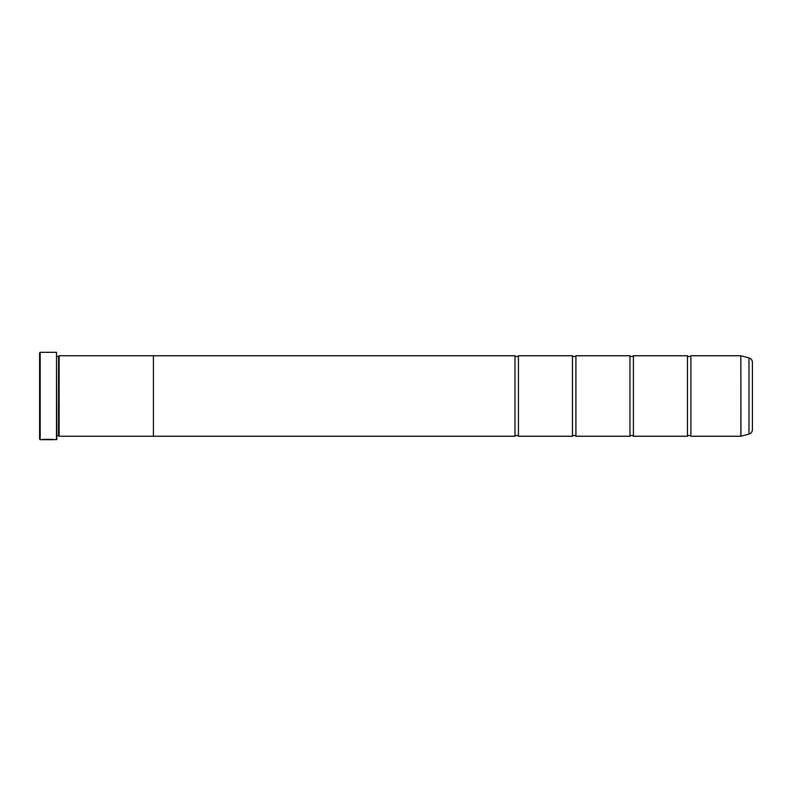 <?xml version="1.0" encoding="UTF-8"?>
<svg xmlns="http://www.w3.org/2000/svg" width="792" height="792" viewBox="0 0 792 792"><rect width="100%" height="100%" fill="white"/><g stroke="black" fill="none" stroke-linecap="round" stroke-linejoin="round"><path stroke-width="1.19" d="M748.994 434.075L748.994 357.925A4.604 4.604 0 0 1 752.4 362.37L752.4 429.63A4.604 4.604 0 0 1 748.994 434.075L740.857 436.243L740.857 355.757L690.891 355.757L690.891 436.243A2.247 2.247 0 0 0 687.446 436.243L633.412 436.243A2.247 2.247 0 0 0 629.957 436.243L575.923 436.243A2.247 2.247 0 0 0 572.477 436.243L518.443 436.243A2.247 2.247 0 0 0 514.988 436.243L153.42 436.243L153.42 355.747L59.143 355.747L59.143 436.253L58.568 435.679L58.568 356.321L59.143 355.747M690.891 355.757A2.247 2.247 0 0 1 687.446 355.757L687.446 436.243M687.446 355.757L633.412 355.757L633.412 436.243M633.412 355.757A2.247 2.247 0 0 1 629.957 355.757L629.957 436.243M629.957 355.757L575.923 355.757L575.923 436.243M575.923 355.757A2.247 2.247 0 0 1 572.477 355.757L572.477 436.243M572.477 355.757L518.443 355.757L518.443 436.243M518.443 355.757A2.247 2.247 0 0 1 514.988 355.757L514.988 436.243M740.857 355.757L740.946 436.224M53.727 439.57L40.174 439.689L39.6 439.115L39.6 352.885L40.174 352.311L40.174 439.689M56.499 439.689L56.499 352.311L56.846 439.342L54.599 439.689C54.985 439.273 42.619 439.124 42.243 439.679L53.361 439.689M752.4 402.435L752.4 389.565L752.4 402.435M56.499 352.311L40.174 352.311M56.846 435.679L58.568 435.679M56.846 356.321L58.568 356.321M740.857 436.243L690.891 436.243M748.994 357.925L740.946 355.776M153.42 436.253L59.143 436.253M514.988 355.757L153.42 355.757M43.807 439.57L43.124 439.57M53.361 439.57L43.807 439.649"/></g></svg>
